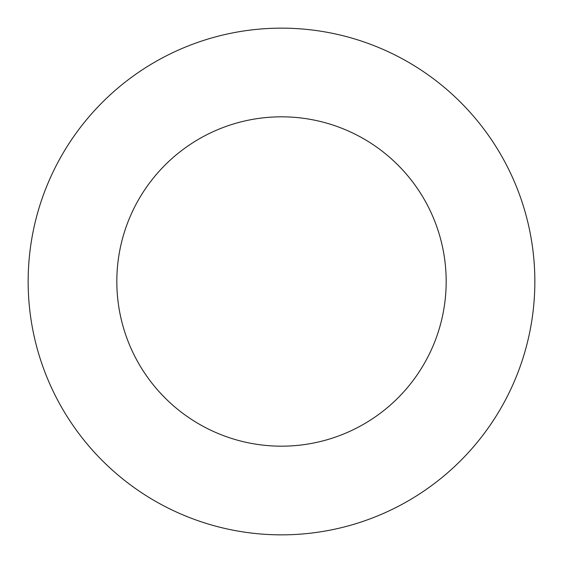 <?xml version="1.0" encoding="UTF-8"?>
<svg xmlns="http://www.w3.org/2000/svg" width="563" height="563" viewBox="0 0 563 563"><rect width="100%" height="100%" fill="white"/><g stroke="black" fill="none" stroke-linecap="round" stroke-linejoin="round"><path stroke-width="0.84" d="M281.5 534.85A253.35 253.35 0 0 0 534.85 281.5A253.35 253.35 0 0 0 281.5 28.15A253.35 253.35 0 0 0 28.15 281.5A253.35 253.35 0 0 0 281.5 534.85M281.5 446.178A164.678 164.678 0 0 0 446.178 281.5A164.678 164.678 0 0 0 281.5 116.822A164.678 164.678 0 0 0 116.822 281.5A164.678 164.678 0 0 0 281.5 446.178"/></g></svg>
